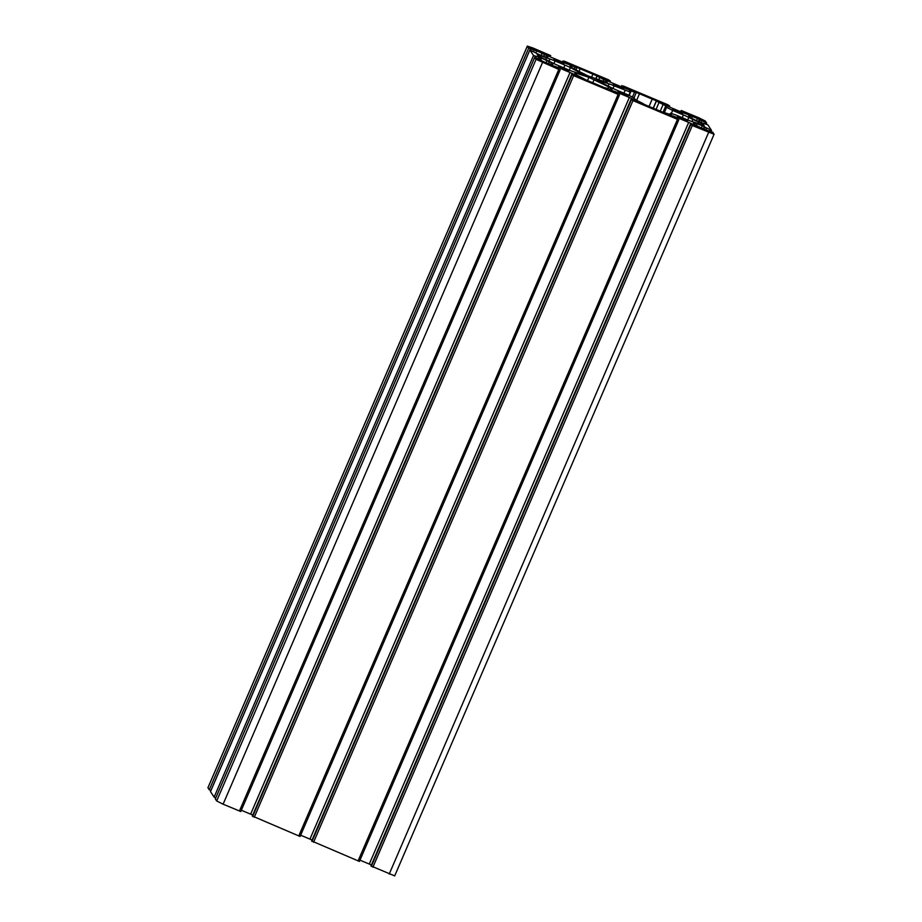 <?xml version="1.0" encoding="UTF-8"?>
<svg xmlns="http://www.w3.org/2000/svg" width="922" height="922" viewBox="0 0 922 922"><rect width="100%" height="100%" fill="white"/><g stroke="black" fill="none" stroke-linecap="round" stroke-linejoin="round"><path stroke-width="1.38" d="M682.649 113.602L672.541 109.303L682.649 113.602M568.839 71.006L558.744 66.707L568.839 71.006M687.501 120.909L677.405 116.61L687.501 120.909M623.318 88.65L613.211 84.34L623.318 88.65M628.17 95.957L618.074 91.658L628.17 95.957M563.987 63.687L553.892 59.388L563.987 63.687M585.274 75.512L570.372 67.594A8.102 0.599 23.3 0 0 564.944 65.116L555.021 60.944A8.102 0.599 23.3 0 0 549.961 59.008L546.527 57.89A8.102 0.599 -156.7 0 1 541.456 55.954L537.111 54.456L538.16 56.023L543.116 58.443A8.102 0.599 -156.7 0 1 548.532 60.91L552.578 62.95A8.102 0.599 23.3 0 0 557.994 65.416L567.929 69.599A8.102 0.599 23.3 0 0 572.988 71.536L585.274 75.512M550.699 55.597L532.778 47.932L527.315 46.1L528.675 48.175L536.673 50.883A8.102 0.599 -156.7 0 1 542.101 53.361L544.418 54.525A8.102 0.599 -156.7 0 1 547.011 56.081L547.875 57.383A8.102 0.599 -156.7 0 1 547.899 57.464A8.102 0.599 -156.7 0 1 546.135 57.118L544.176 56.484A8.102 0.599 -156.7 0 1 539.105 54.548L529.885 49.984L533.527 55.493L541.537 58.201A8.102 0.599 -156.7 0 1 546.953 60.668L549.27 61.832A8.102 0.599 -156.7 0 1 551.875 63.399L552.739 64.701A8.102 0.599 -156.7 0 1 552.762 64.782A8.102 0.599 -156.7 0 1 550.999 64.425L549.028 63.791A8.102 0.599 -156.7 0 1 543.968 61.855L534.737 57.302L536.074 59.331L558.813 69.415L550.688 65.243A8.102 0.599 -156.7 0 1 550.676 65.151A8.102 0.599 -156.7 0 1 552.439 65.508L554.399 66.142A8.102 0.599 -156.7 0 1 559.47 68.078L570.015 72.515A8.102 0.599 -156.7 0 1 575.443 74.993L577.76 76.157A8.102 0.599 -156.7 0 1 580.353 77.713L571.732 74.371L573.645 75.662L618.143 94.378L610.018 90.195A8.102 0.599 -156.7 0 1 609.995 90.102A8.102 0.599 -156.7 0 1 611.759 90.46L613.729 91.094A8.102 0.599 -156.7 0 1 618.789 93.03L629.346 97.467A8.102 0.599 -156.7 0 1 634.774 99.945L637.079 101.109A8.102 0.599 -156.7 0 1 639.684 102.665L631.063 99.334L632.976 100.613L677.474 119.33L669.349 115.146A8.102 0.599 -156.7 0 1 669.326 115.066A8.102 0.599 -156.7 0 1 671.089 115.411L673.06 116.045A8.102 0.599 -156.7 0 1 678.119 117.993L688.676 122.43A8.102 0.599 -156.7 0 1 694.093 124.896L696.41 126.06A8.102 0.599 -156.7 0 1 699.014 127.628L690.394 124.286L692.307 125.565L714.077 134.255L712.729 132.18L704.719 129.472A8.102 0.599 -156.7 0 1 699.302 126.994L696.986 125.83A8.102 0.599 -156.7 0 1 694.381 124.274L693.517 122.972A8.102 0.599 -156.7 0 1 693.505 122.891A8.102 0.599 -156.7 0 1 695.269 123.237L697.228 123.882A8.102 0.599 -156.7 0 1 702.299 125.818L711.519 130.371L707.877 124.873L699.867 122.165A8.102 0.599 -156.7 0 1 694.439 119.687L692.134 118.523A8.102 0.599 -156.7 0 1 689.529 116.967L688.665 115.665A8.102 0.599 -156.7 0 1 688.642 115.584A8.102 0.599 -156.7 0 1 690.405 115.93L692.376 116.564A8.102 0.599 -156.7 0 1 697.435 118.5L706.667 123.052L705.318 121.036L698.899 117.809L681.22 110.479L690.705 115.123A8.102 0.599 -156.7 0 1 690.728 115.204A8.102 0.599 -156.7 0 1 688.965 114.858L687.005 114.224A8.102 0.599 -156.7 0 1 681.934 112.277L671.377 107.839A8.102 0.599 -156.7 0 1 665.961 105.373L663.644 104.209A8.102 0.599 -156.7 0 1 661.039 102.642L669.672 105.984L667.759 104.705L623.26 85.988L631.386 90.172A8.102 0.599 -156.7 0 1 631.397 90.252A8.102 0.599 -156.7 0 1 629.634 89.895L627.675 89.261A8.102 0.599 -156.7 0 1 622.604 87.325L612.058 82.888A8.102 0.599 -156.7 0 1 606.63 80.41L604.313 79.246A8.102 0.599 -156.7 0 1 601.72 77.69L610.341 81.032L608.428 79.753L563.93 61.036L572.055 65.208A8.102 0.599 -156.7 0 1 572.078 65.301A8.102 0.599 -156.7 0 1 570.315 64.943L568.344 64.309A8.102 0.599 -156.7 0 1 563.284 62.373L552.727 57.936A8.102 0.599 -156.7 0 1 547.299 55.458L544.994 54.294A8.102 0.599 -156.7 0 1 542.39 52.738L550.699 55.597M207.98 787.711L209.271 789.82L210.908 790.638M210.493 791.618L214.123 797.127L215.76 797.956L535.129 56.3M215.356 798.936L216.682 800.964L223.101 804.191L240.78 811.521L560.161 69.888L240.78 811.521M241.322 810.254L250.623 814.161A8.102 0.599 -156.7 0 1 252.732 815.071M252.328 816.016L571.732 74.371L252.328 816.016L300.111 836.473L619.492 94.839M300.653 835.205L309.942 839.112A8.102 0.599 -156.7 0 1 312.062 840.034M311.659 840.968L631.063 99.334L311.659 840.968L359.43 861.425L678.822 119.791L359.43 861.425M359.983 860.157L369.273 864.064A8.102 0.599 -156.7 0 1 371.393 864.986M370.99 865.931L690.394 124.286L370.99 865.931L394.685 875.9L714.077 134.255M630.245 92.085L614.144 85.815A8.102 0.599 23.3 0 0 609.085 83.867L595.923 79.718L611.701 87.821A8.102 0.599 23.3 0 0 617.118 90.287L628.066 94.897L634.14 97.951L635.028 99.265A8.102 0.599 23.3 0 0 637.621 100.832L641.666 102.861A8.102 0.599 -156.7 0 1 644.271 104.428L664.439 112.91A8.102 0.599 -156.7 0 1 664.428 112.83A8.102 0.599 -156.7 0 1 666.191 113.176L669.614 114.282A8.102 0.599 23.3 0 0 671.389 114.639A8.102 0.599 23.3 0 0 671.366 114.559L670.478 113.233L675.642 114.904L686.371 119.422A8.102 0.599 23.3 0 0 691.442 121.358L694.877 122.465A8.102 0.599 -156.7 0 1 699.936 124.401L704.293 125.945L703.244 124.332L698.288 121.923A8.102 0.599 -156.7 0 1 692.871 119.445L688.826 117.417A8.102 0.599 23.3 0 0 683.398 114.939L672.657 110.421L666.594 107.367L665.707 106.042A8.102 0.599 23.3 0 0 663.114 104.486L659.057 102.446A8.102 0.599 -156.7 0 1 656.464 100.89L636.295 92.407A8.102 0.599 -156.7 0 1 636.307 92.488A8.102 0.599 -156.7 0 1 634.543 92.142L631.109 91.024A8.102 0.599 23.3 0 0 629.346 90.679A8.102 0.599 23.3 0 0 629.369 90.759L630.245 92.085L628.873 95.289M666.594 107.367L664.151 113.037M672.657 110.421L671.331 113.51M670.478 113.233L669.983 114.397M625.093 90.414L623.917 93.145M702.426 120.367L692.952 115.596L694.416 116.99L702.656 119.906M576.619 73.357A8.102 0.599 23.3 0 0 574.855 73.011A8.102 0.599 23.3 0 0 574.879 73.092L575.697 74.313A8.102 0.599 23.3 0 0 578.29 75.869L582.335 77.909A8.102 0.599 -156.7 0 1 584.94 79.465L605.109 87.947A8.102 0.599 -156.7 0 1 605.086 87.867A8.102 0.599 -156.7 0 1 606.849 88.224L610.283 89.33A8.102 0.599 23.3 0 0 612.047 89.688A8.102 0.599 23.3 0 0 612.035 89.595L611.217 88.374A8.102 0.599 23.3 0 0 608.612 86.818L588.904 77.333L576.619 73.357L576.066 74.636M605.454 82.046A8.102 0.599 23.3 0 0 607.218 82.392A8.102 0.599 23.3 0 0 607.195 82.312L606.376 81.09A8.102 0.599 23.3 0 0 603.783 79.534L599.738 77.494A8.102 0.599 -156.7 0 1 597.133 75.938L576.965 67.456A8.102 0.599 -156.7 0 1 576.988 67.537A8.102 0.599 -156.7 0 1 575.213 67.191L571.79 66.073A8.102 0.599 23.3 0 0 570.027 65.727A8.102 0.599 23.3 0 0 570.038 65.808L570.856 67.029A8.102 0.599 23.3 0 0 573.461 68.585L587.925 75.869L605.454 82.046M538.978 59.999L548.452 64.759L546.988 63.364L538.771 60.483M539.289 50.975L530 47.253L539.266 51.736L539.946 51.966L539.289 50.975L539.013 51.632M702.115 129.391L711.404 133.102L702.138 128.619L701.446 128.389L702.115 129.391M527.338 46.169L207.934 787.803M528.675 48.175L209.271 789.82M530.277 48.981L210.873 790.627M533.988 50.549L533.596 51.436M536.673 50.883L535.993 52.473M542.101 53.361L541.226 55.401M544.418 54.525L543.646 56.3M547.011 56.081L546.515 57.233M529.885 50.007L210.481 791.641L529.885 49.984M533.527 55.493L214.123 797.127M538.84 57.856L538.46 58.754M540.188 58.328L539.773 59.296L540.211 58.317M541.537 58.201L540.845 59.792M546.953 60.668L546.078 62.719M549.27 61.832L548.509 63.618M551.875 63.399L551.379 64.552M534.748 57.314L215.345 798.959L534.737 57.302M536.074 59.331L216.682 800.964M542.493 62.558L223.101 804.191M558.813 69.415L239.409 811.06M552.439 65.508L552.117 66.234M554.399 66.142L553.984 67.11M559.47 68.078L559.089 68.966M570.015 72.515L250.623 814.161M575.443 74.993L575.144 75.696M577.76 76.157L577.403 76.975M572.043 74.855L252.64 816.489M573.645 75.662L254.242 817.295M618.143 94.378L298.74 836.012M611.759 90.46L611.447 91.197M613.729 91.094L613.314 92.062M618.789 93.03L618.408 93.917M629.346 97.467L309.942 839.112M634.774 99.945L634.463 100.648M637.079 101.109L636.733 101.927M631.374 99.806L311.97 841.44M632.976 100.613L313.572 842.247M677.474 119.33L358.07 860.964M671.089 115.411L670.778 116.149M673.06 116.045L672.634 117.025M678.119 117.993L677.739 118.869M688.676 122.43L369.273 864.064M694.093 124.896L693.793 125.599M696.41 126.06L696.064 126.879M690.693 124.758L371.301 866.403M692.307 125.565L372.903 867.21M708.615 132.434L389.222 874.068M695.269 123.237L694.704 124.551M697.228 123.882L696.49 125.588M702.299 125.818L701.354 127.985M704.235 126.637L703.279 128.85M704.662 127.271L703.866 129.103L704.662 127.259M704.846 127.547L704.12 129.218M706.448 128.354L705.768 129.91M710.147 129.91L709.767 130.809M690.405 115.93L689.84 117.244M692.376 116.564L691.638 118.27M697.435 118.5L696.502 120.678M699.372 119.318L698.415 121.543M699.798 119.964L699.014 121.796L699.798 119.952M699.982 120.229L699.268 121.9M701.584 121.036L700.916 122.603M705.295 122.603L704.915 123.49M706.644 123.064L706.229 124.044L706.667 123.052M681.231 110.502L680.69 111.758L681.22 110.479M681.531 110.963L681.104 111.931M683.133 111.769L682.764 112.622M685.357 112.703L685.011 113.51M686.037 112.933L685.68 113.763L686.037 112.933M686.464 112.83L686.014 113.879M686.544 112.864L686.095 113.913M664.289 103.506L663.932 104.347M664.37 103.541L664.001 104.382M665.085 103.898L664.727 104.751M665.281 104.186L664.981 104.878M666.076 104.589L665.776 105.281M668.3 105.523L667.954 106.33M669.268 106.929L669.672 105.984L669.257 106.917M621.901 85.55L621.359 86.795L621.889 85.527M622.2 86L621.785 86.979M623.802 86.806L623.433 87.671M626.026 87.74L625.681 88.558M627.133 87.878L626.683 88.927M627.214 87.913L626.764 88.95M604.959 78.554L604.602 79.396M605.039 78.589L604.671 79.43M605.754 78.946L605.397 79.788M605.95 79.234L605.65 79.914M606.745 79.638L606.457 80.318M608.969 80.571L608.624 81.378M610.329 81.032L609.926 81.966M562.869 61.048L562.455 62.028M564.471 61.855L564.103 62.719M566.707 62.788L566.35 63.606M567.376 63.019L567.018 63.849L567.387 63.019M567.802 62.927L567.353 63.975M567.883 62.961L567.433 63.998M545.628 53.603L545.271 54.433M545.709 53.626L545.34 54.479M546.435 53.995L546.066 54.836M546.619 54.283L546.32 54.963M547.414 54.686L547.126 55.366M549.65 55.62L549.293 56.415M663.114 104.486L660.094 111.493M665.707 106.042L662.883 112.622M683.398 114.939L682.222 117.67M688.826 117.417L687.72 119.975M692.871 119.445L691.973 121.531M698.288 121.923L697.62 123.467M699.233 122.315L698.576 123.836M703.244 124.332L702.725 125.53M609.085 83.867L608.151 86.034M614.144 85.815L613.015 88.454M631.109 91.024L629.207 95.462M634.543 92.142L632.423 97.075M639.614 93.399L636.641 100.314M652.373 98.758L648.915 106.791M656.383 100.775L653.041 108.531M656.464 100.89L653.156 108.577M659.057 102.446L655.922 109.741M699.118 118.131L698.818 118.846M588.904 77.333L587.383 80.871M594.148 79.546L592.616 83.107M608.612 86.818L607.875 88.547M611.217 88.374L610.744 89.48M564.944 65.116L563.768 67.848M570.372 67.594L569.266 70.153M540.523 55.562L539.889 57.026M541.456 55.954L540.811 57.452M546.527 57.89L545.789 59.607M549.961 59.008L549.028 61.163M555.021 60.944L553.892 63.583M571.79 66.073L571.237 67.352M575.213 67.191L574.406 69.069M580.284 68.435L579.016 71.386M593.042 73.806L591.475 77.448M597.053 75.823L595.727 78.9M597.133 75.938L595.843 78.935M599.738 77.494L598.712 79.868M603.783 79.534L603.034 81.263M606.376 81.09L605.904 82.185M546.988 63.364L546.677 64.079M547.795 63.768L547.507 64.425M538.494 50.572L538.183 51.286M532.997 48.255L532.697 48.97M710.147 131.984L709.848 132.676M710.943 132.388L710.701 132.975M527.315 46.1L207.923 787.745M619.503 94.828L300.111 836.473M610.341 81.032L609.938 81.966M636.307 92.488L633.99 97.87M576.988 67.537L575.985 69.853"/></g></svg>
